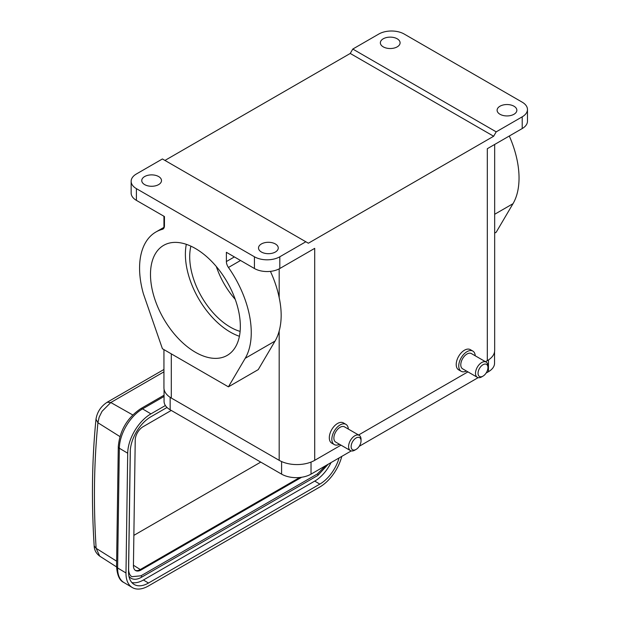 <?xml version="1.0" encoding="UTF-8"?>
<svg xmlns="http://www.w3.org/2000/svg" width="620" height="620" viewBox="0 0 620 620"><rect width="100%" height="100%" fill="white"/><g stroke="black" fill="none" stroke-linecap="round" stroke-linejoin="round"><path stroke-width="0.93" d="M485.499 361.716L487.312 360.677L487.312 148.707L522.211 128.557L522.211 116.831L496.194 131.851L493.652 136.245L308.365 243.226L162.417 158.96L136.4 173.98A17.949 10.362 0 0 0 131.145 181.311L131.145 193.037A17.949 10.362 0 0 0 136.4 200.361L164.447 216.551L164.447 225.788A7.176 4.146 60 0 1 162.959 229.075A7.176 4.146 60 0 1 162.378 229.322A78.973 45.593 -120 0 0 155.93 231.988A78.973 45.593 -120 0 0 143.398 293.795L162.417 348.735L228.408 386.841L258.238 369.621L275.04 341.085A78.973 45.593 -120 0 0 279.178 330.995L279.178 460.327A25.126 14.508 0 0 0 314.712 460.327L341 445.144M195.416 352.253A63.535 36.681 -120 0 0 227.184 355.399A63.535 36.681 -120 0 0 236.917 304.49A63.535 36.681 -120 0 0 195.416 248.504A63.535 36.681 -120 0 0 163.649 245.357A63.535 36.681 -120 0 0 153.907 296.267A63.535 36.681 -120 0 0 195.416 352.253M186.318 244.327A63.535 36.681 -120 0 0 230.315 332.103A63.535 36.681 -120 0 0 239.413 336.28M190.906 246.156A57.435 33.162 -120 0 0 230.315 327.12A57.435 33.162 -120 0 0 240.111 331.398M99.797 556.187L99.742 556.156C96.147 553.458 94.294 550.041 94.17 545.91C91.38 501.588 91.985 459.35 95.992 419.197L97.929 422.755L99.169 417.128L102.06 411.308L110.802 402.519L163.944 371.845M116.56 566.92L99.742 556.156L96.131 548.328C93.364 504.354 93.969 462.505 97.929 422.762L119.916 436.565M341.775 456.382A32.31 18.344 120.8 0 1 319.788 487.018L148.459 585.939A32.31 18.344 -59.2 0 1 132.285 587.528A32.31 18.344 -59.2 0 1 125.984 572.965L117.614 567.974A3.588 2.108 -179.2 0 1 116.56 566.455C117.172 575.314 119.621 580.669 123.907 582.529A32.31 18.344 -59.2 0 1 117.614 567.974L119.334 448.229A3.588 2.108 -179.2 0 1 118.281 446.71L116.56 566.455M165.385 405.526L150.924 413.873A32.31 18.344 120.8 0 0 127.705 453.22L125.984 572.965M339.086 457.94A28.714 16.306 -59.2 0 1 319.827 484.111L148.498 583.033A28.714 16.306 -59.2 0 1 134.121 584.443A28.714 16.306 -59.2 0 1 128.526 571.5L130.246 451.755A28.714 16.306 -59.2 0 1 150.885 416.779L167.013 407.472M131.827 582.521A28.714 16.306 120.8 0 0 143.422 580.002L314.751 481.089A28.714 16.306 120.8 0 0 331.041 462.582M325.733 465.643L317.37 473.951L140.965 575.802A0.899 0.519 -120 0 1 141.407 577.305C137.4 579.561 133.92 579.87 130.975 578.235L128.952 576.352M140.965 575.802L131.889 576.693C129.766 575.445 128.673 572.849 128.619 568.904A0.899 0.527 0.8 0 1 128.557 569.09M301.684 477.245L141.05 569.989A10.951 6.223 -59.2 0 1 135.563 570.532A10.951 6.223 -59.2 0 1 133.432 565.595L135.23 440.037A10.951 6.223 -59.2 0 1 143.104 426.7L171.26 410.44M299.716 477.493L140.283 569.54L141.05 569.989M135.199 570.284A10.951 6.223 120.8 0 0 140.283 569.54L133.432 565.246M133.866 535.362L260.749 462.109M466.442 371.024A11.664 6.735 -60 0 1 461.171 371.295L458.63 369.83A11.664 6.735 -60 0 1 456.847 360.483A11.664 6.735 -60 0 1 464.465 350.207A11.664 6.735 -60 0 1 470.301 349.626L472.835 351.091A11.664 6.735 -60 0 1 475.23 355.795M305.831 241.761L279.814 256.781L279.814 268.507L314.712 248.356L314.712 460.327M358.593 434.992L467.914 371.876M339.528 444.292A11.664 6.735 -60 0 1 334.257 444.571L331.723 443.106A11.664 6.735 -60 0 1 329.933 433.752A11.664 6.735 -60 0 1 337.551 423.475A11.664 6.735 -60 0 1 343.387 422.894L345.929 424.359A11.664 6.735 -60 0 1 348.324 429.063M334.257 444.571A11.664 6.735 -60 0 1 332.475 435.225A11.664 6.735 -60 0 1 340.093 424.94A11.664 6.735 -60 0 1 345.929 424.359M279.178 268.855L279.178 297.608C281.829 310.078 281.829 321.207 279.178 330.995M279.814 268.507A17.949 10.362 180 0 1 254.425 268.507L226.378 252.309L226.378 261.547L234.383 256.928M279.814 256.781A17.949 10.362 180 0 1 254.425 256.781L254.425 268.507M131.145 181.311A17.949 10.362 0 0 0 136.4 188.635L254.425 256.781M261.408 252.015A9.873 5.696 180 0 1 258.517 247.985A9.873 5.696 180 0 1 264.608 242.722A9.873 5.696 180 0 1 275.365 243.954A9.873 5.696 180 0 1 278.256 247.985A9.873 5.696 180 0 1 272.165 253.254A9.873 5.696 180 0 1 261.408 252.015M144.654 184.605A9.873 5.696 180 0 1 141.755 180.575A9.873 5.696 180 0 1 147.855 175.313A9.873 5.696 180 0 1 158.612 176.545A9.873 5.696 180 0 1 161.502 180.575A9.873 5.696 180 0 1 155.411 185.845A9.873 5.696 180 0 1 144.654 184.605M164.959 160.425L350.246 53.452L493.652 136.245M522.211 116.831A17.949 10.362 0 0 0 527.465 109.508A17.949 10.362 0 0 0 522.211 102.176L404.186 34.038A17.949 10.362 0 0 0 378.804 34.038L352.788 49.057L496.194 131.851M383.245 46.857A9.873 5.696 180 0 1 380.354 42.827A9.873 5.696 180 0 1 386.446 37.564A9.873 5.696 180 0 1 397.203 38.797A9.873 5.696 180 0 1 400.094 42.827A9.873 5.696 180 0 1 394.002 48.097A9.873 5.696 180 0 1 383.245 46.857M499.999 114.266A9.873 5.696 180 0 1 497.108 110.236A9.873 5.696 180 0 1 503.2 104.974A9.873 5.696 180 0 1 513.964 106.206A9.873 5.696 180 0 1 516.855 110.236A9.873 5.696 180 0 1 510.756 115.506A9.873 5.696 180 0 1 499.999 114.266M522.211 128.557A17.949 10.362 0 0 0 527.465 121.225L527.465 109.508M487.312 360.677A25.126 14.508 0 0 0 494.667 350.416L494.667 144.452M461.171 371.295A11.664 6.735 -60 0 1 459.381 361.948A11.664 6.735 -60 0 1 467.007 351.672A11.664 6.735 -60 0 1 472.835 351.091M359.213 435.349L344.488 426.847A8.796 5.076 120 0 0 340.093 427.289A8.796 5.076 120 0 0 334.351 435.039A8.796 5.076 120 0 0 335.699 442.083L350.416 450.585A8.796 5.076 -60 0 1 349.068 443.532A8.796 5.076 -60 0 1 354.818 435.782A8.796 5.076 -60 0 1 359.213 435.349A8.796 5.076 -60 0 1 361.034 439.379L361.034 440.843A6.998 4.038 -60 0 1 356.082 449.415L354.818 450.143A8.796 5.076 -60 0 1 350.416 450.585M240.544 260.485L228.454 267.468A78.973 45.593 60 0 1 245.21 358.306L275.04 341.085M279.178 297.608A78.973 45.593 -120 0 0 270.421 271.358M163.944 349.618L163.944 387.787A25.126 14.508 0 0 0 171.298 398.04L279.178 460.327M228.408 386.841L245.21 358.306M228.454 267.468A7.176 4.146 60 0 1 226.378 261.547M352.788 49.057L350.246 53.452M509.299 136.013A78.973 45.593 60 0 1 512.996 203.701L496.194 232.237L494.667 233.112M164.06 389.197L164.06 401.303A20.817 12.02 0 0 0 170.159 409.805L281.589 474.137A20.817 12.02 0 0 0 311.031 474.137L351.261 450.911M359.213 446.315L478.167 377.634M486.127 373.046L488.452 371.706A20.817 12.02 0 0 0 494.551 363.204L494.551 351.827M486.127 362.08L471.401 353.578A8.796 5.076 120 0 0 467.007 354.012A8.796 5.076 120 0 0 461.257 361.762A8.796 5.076 120 0 0 462.605 368.807L477.33 377.309A8.796 5.076 -60 0 1 475.982 370.264A8.796 5.076 -60 0 1 481.725 362.514A8.796 5.076 -60 0 1 486.127 362.08A8.796 5.076 -60 0 1 487.948 366.102L487.948 367.567A6.998 4.038 -60 0 1 482.996 376.138L481.725 376.875A8.796 5.076 -60 0 1 477.33 377.309M354.818 450.143L356.082 449.415A6.998 4.038 -60 0 1 351.137 446.555A6.998 4.038 -60 0 1 356.082 437.983A6.998 4.038 -60 0 1 361.034 440.843M481.725 376.875L482.996 376.138A6.998 4.038 -60 0 1 478.043 373.287A6.998 4.038 -60 0 1 482.996 364.715A6.998 4.038 -60 0 1 487.948 367.567M216.303 266.515C220.48 278.737 226.796 289.703 235.267 299.429M107.299 402.264L110.802 402.527L132.726 414.935M94.17 545.918L96.123 548.312L116.638 561.193M127.705 453.22L119.334 448.229A32.31 18.344 -59.2 0 1 142.554 408.882A3.588 2.069 -120 0 0 140.717 408.681C127.216 417.872 119.737 430.551 118.281 446.71M150.924 413.873L142.554 408.882L164.06 396.467M148.498 583.033L143.422 580.002M314.751 481.089L319.827 484.111M141.407 577.305L317.812 475.455A0.899 0.519 -120 0 0 317.37 473.951M171.298 398.04L171.298 353.865M136.4 188.635L136.4 200.361M494.667 214.28L512.996 203.701M311.031 462.078L311.031 474.137M488.452 371.706L488.452 359.972M281.589 461.551L281.589 474.137M170.159 397.335L170.159 409.805M162.378 229.322L163.463 228.695M163.944 369.474L107.26 402.194C100.936 406.286 97.177 411.951 95.992 419.197M140.717 408.681L164.06 395.204M123.907 582.529L132.285 587.528M317.812 475.455L328.244 464.202M163.944 227.362L163.944 216.264M155.93 231.988L164.285 227.16M130.332 449.965L128.619 568.904"/></g></svg>
